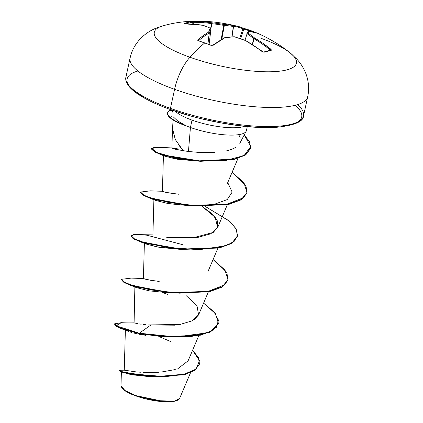 <?xml version="1.0" encoding="UTF-8"?>
<svg xmlns="http://www.w3.org/2000/svg" width="423" height="423" viewBox="0 0 423 423"><rect width="100%" height="100%" fill="white"/><g stroke="black" fill="none" stroke-linecap="round" stroke-linejoin="round"><path stroke-width="0.63" d="M244.351 28.505A0.777 0.333 106.5 0 0 244.33 28.5A0.777 0.333 -73.5 0 1 244.351 28.505A145.147 130.173 122.9 0 1 250.733 30.588A145.147 130.173 -57.1 0 0 244.351 28.505L242.395 27.844A145.401 65.988 104.3 0 0 238.736 26.559A145.401 65.988 104.3 0 0 233.057 25.539A145.316 109.012 112 0 0 223.989 24.508A145.316 142.736 -145.2 0 0 212.177 22.837A145.401 128.343 -95.9 0 0 193.454 21.504L191.365 21.642A0.777 0.677 80.8 0 1 192.079 22.356L192.243 24.069L192.079 22.356A144.37 72.058 84.7 0 0 188.452 23.133A0.777 0.672 -105 0 0 187.717 22.424A145.147 72.444 84.7 0 0 184.116 23.588L184.692 23.857A145.401 121.776 67.1 0 1 202.971 25.306A145.316 88.211 83.7 0 1 210.252 28.198A145.316 13.351 98.5 0 0 208.624 32.1A145.401 65.988 104.3 0 0 197.932 39.783L198.45 40.825A0.777 0.36 -72.9 0 1 198.688 40.756A0.777 0.36 107.1 0 0 198.45 40.825A145.147 101.388 47.7 0 1 204.764 42.929A0.777 0.338 -70.3 0 1 204.996 42.86A0.777 0.338 109.7 0 0 204.764 42.929A145.147 101.388 -132.3 0 0 198.45 40.825L197.763 40.354L197.932 39.783L203.278 35.59L208.624 32.1A145.316 13.351 -81.5 0 1 210.252 28.198A145.316 88.211 -96.3 0 0 202.971 25.306L184.116 23.588A145.147 72.444 -95.3 0 1 187.717 22.424A0.777 0.672 75 0 1 188.452 23.133A144.37 72.058 -95.3 0 1 192.079 22.356A0.777 0.677 -99.2 0 0 191.365 21.642A145.147 72.444 84.7 0 0 187.717 22.424A145.147 72.444 -95.3 0 1 191.365 21.642L202.829 21.785L212.177 22.837A145.316 142.736 34.8 0 1 223.989 24.508A145.316 109.012 -68 0 1 233.057 25.539L238.81 26.58M260.79 38.218A72.714 18.839 -167.7 0 1 293.652 56.169A72.714 18.839 -167.7 0 1 269.382 71.778A72.714 18.839 -167.7 0 1 189.922 57.237A36.357 15.741 109.7 0 0 174.588 89.332A90.897 23.551 12.3 0 0 306.834 98.86A90.897 23.551 -167.7 0 1 174.588 89.332L170.432 108.383A90.897 23.551 12.3 0 0 302.683 117.906A90.897 23.551 12.3 0 0 297.644 104.592A90.897 23.551 -167.7 0 1 302.683 117.906A90.897 23.551 -167.7 0 1 170.432 108.383A1.56 0.677 109.7 0 0 170.659 109.642A1.56 0.677 -70.3 0 1 170.432 108.383A90.897 23.551 -167.7 0 1 126.768 75.072A90.897 23.551 12.3 0 0 170.432 108.383L174.588 89.332A90.897 23.551 -167.7 0 1 130.919 56.026A90.897 23.551 12.3 0 0 174.588 89.332A36.357 15.741 -70.3 0 1 189.922 57.237A145.433 62.958 -70.3 0 1 204.764 42.929A145.433 62.958 109.7 0 0 189.922 57.237A72.714 18.839 12.3 0 0 273.237 71.677A72.714 18.839 12.3 0 0 290.141 52.896M164.399 25.438A72.714 18.839 12.3 0 0 189.922 57.237A72.714 18.839 -167.7 0 1 164.166 25.491M178.68 399.539L175.027 400.983M173.805 401.205L155.955 400.602L135.735 395.6L135.846 395.923A29.626 7.677 12.3 0 0 177.85 400.063M298.004 121.829A89.338 23.149 12.3 0 0 295.169 105.285M246.234 131.146A38.229 9.903 -167.7 0 1 190.435 127.471L192.037 120.116A38.229 9.903 -167.7 0 0 244.415 126.324A38.229 9.903 -167.7 0 1 192.037 120.116A38.229 9.903 -167.7 0 1 175.307 111.254A38.229 9.903 -167.7 0 0 192.037 120.116L190.435 127.471L188.447 151.497L201.073 152.603L214.524 152.507M226.643 150.826L231.624 149.34L235.6 147.447M178.004 144.127L183.17 150.688L188.447 151.497L190.435 127.471A38.229 9.903 -167.7 0 1 184.396 125.076L184.618 125.356L184.396 125.076A38.229 9.903 12.3 0 0 190.435 127.471A38.229 9.903 12.3 0 0 246.054 131.474M171.733 116.42L172.145 114.956M125.372 330.167L124.256 370.178L135.799 371.849M138.062 372.044L140.901 372.245M143.334 372.372L158.466 372.261M161.327 372.039L175.27 369.549M177.85 368.697L188.082 360.867L198.836 335.524M134.884 286.535L134.091 322.945M134.572 323.066L135.349 323.235M136.402 323.442L137.761 323.685L136.402 323.442M139.384 323.939L141.229 324.203M143.275 324.462L145.48 324.705L143.275 324.462M198.699 314.633L192.28 320.793L180.061 324.457L148.108 324.954L174.614 325.176M194.109 319.751L198.593 314.892L196.981 305.649L186.252 295.719M144.396 242.918L143.402 278.593L151.302 280.449M152.402 280.618L155.119 280.988M158.451 281.364L159.191 281.438M166.741 237.615L197.795 237.409L210.781 233.797L217.618 227.643L215.233 217.327L202.072 206.413L211.579 213.388L217.195 220.515L217.834 227.072L213.277 232.412L192.053 238.08L166.741 237.615M174.852 193.829L165.589 192.322L162.421 191.333L165.673 192.338L178.49 194.215M192.766 152L183.17 150.688L174.355 149.002L171.923 148.05L174.863 149.129L183.17 150.688L175.291 139.537L172.473 128.386M200.55 161.311L175.17 158.826L164.394 156.018M190.842 205.848L167.106 203.4M165.388 203.072L162.903 202.543M181.377 249.475L157.049 246.926L145.708 243.891M162.744 292.579L167.836 294.503M142.429 334.863L139.178 334.255M136.539 333.689L134.028 333.086M131.923 332.515L129.967 331.912M128.359 331.341L127.899 331.156M149.975 376.745L130.511 374.461L121.581 372.002M121.39 371.775L120.999 385.686L124.891 390.477L135.735 395.6L163.738 401.448L174.609 401.067L179.627 398.403L190.567 372.642M133.885 322.871L135.339 323.235M121.311 322.675L114.585 323.849L120.735 328.052L139.278 333.229L150.694 325.155L139.278 333.229L116.066 325.747L121.285 322.675C122.3 322.686 124.753 323.024 133.895 322.855M192.565 350.302L199.492 360.634L196.098 369.073L183.587 374.508L165.319 376.639L129.887 373.715L120.825 371.331L120.28 370.257L119.46 370.463L121.94 371.732L129.544 373.646L156.061 376.623L184.999 374.159L194.913 369.977L199.466 363.902L198.366 357.43L192.565 350.302M114.575 324.039L116.177 326.239L122.718 329.189L139.199 333.588L139.278 333.229L176.158 336.951L207.725 332.769L216.327 327.391L218.501 320.227L214.033 311.888L203.585 303.132L215.481 313.67L218.416 323.368L209.819 331.902L190.345 336.37L164.732 336.523L139.278 333.229L139.199 333.588L120.655 328.417L114.506 324.214L114.585 323.849M119.582 370.685L120.539 371.611L153.517 376.888L183.931 374.773L194.532 370.548L199.386 364.261L194.834 370.342L184.92 374.524L155.981 376.988L129.464 374.011L121.861 372.092L119.381 370.828L119.46 370.463M153.528 376.888L133.06 374.915L120.539 371.611M218.374 323.547L212.928 330.553L200.391 335.212L162.231 336.708L139.199 333.588L145.433 335.349L139.199 333.588L164.653 336.888L190.265 336.729L209.739 332.267L218.416 323.368M159.069 336.586L170.712 341.573M173.086 116.685L177.374 120.703L184.433 124.896A36.33 9.412 -167.7 0 1 167.619 112.867A36.33 9.412 -167.7 0 1 169.618 110.498L172.531 110.567L169.618 110.498L171.156 109.821L169.618 110.498A36.33 9.412 12.3 0 0 184.433 124.896M130.009 87.027L136.084 92.595L145.174 98.369M170.659 109.642A1.56 0.677 -70.3 0 0 170.871 109.647L186.501 114.718M203.199 119.149L220.33 122.76L237.234 125.42L253.255 127.027L267.791 127.513M280.269 126.868L290.22 125.113L297.258 122.31M137.919 70.995A89.338 23.149 12.3 0 0 128.455 84.859M238.736 134.646L240.248 137.835M234.876 147.865L234.421 148.108M231.714 149.303L230.049 149.885M209.311 152.719L201.871 152.64M250.553 148.399L245.784 154.834L234.781 159.286L200.497 161.306L176.053 158.234L158.059 153.443L151.439 149.028L154.707 151.994L164.944 155.659L199.111 161.216L234.099 159.445L245.483 155.04L250.516 148.584L249.607 141.832L244.245 134.921L250.781 146.453L244.119 155.542L225.544 160.523L199.957 160.904L174.54 157.552L156.669 152.492L151.688 148.32L161.253 147.458L172.399 147.939L178.511 149.023M158.683 281.385L147.278 279.719L143.402 278.577M143.635 278.53L131.267 278.101L121.724 279.286L123.114 281.422L128.618 284.156L150.001 289.834L179.22 293.171L207.069 291.785L224.803 284.827L227.981 279.492L226.95 273.247L213.092 259.511L224.994 270.043L227.928 279.74L222.376 286.657L209.85 291.251L171.934 292.732L135.704 286.508L125.039 282.569L121.676 279.423L121.597 279.788L124.959 282.934L135.624 286.873L171.854 293.097L209.771 291.616L222.297 287.021L227.928 279.74M153.152 234.908L133.62 234.527L131.172 235.986L133.71 238.493L141.044 241.586L166.969 247.46L199.386 249.681L226.22 245.715L234.247 241.263L237.562 235.415L235.881 228.52L229.419 221.049L205.287 206.45L229.895 221.467L236.208 229.118L237.44 236.119L231.889 243.035L219.363 247.629L181.451 249.11L145.216 242.887L134.551 238.947L131.188 235.801L135.54 234.337L146.839 235.188L182.292 244.573M162.659 191.286L150.292 190.852L140.743 192.037L142.133 194.178L147.643 196.912L169.026 202.591L198.239 205.927L226.094 204.542L243.828 197.583L247 192.243L245.975 186.004L232.116 172.261L244.013 182.799L246.953 192.497L241.401 199.413L228.875 204.002L190.963 205.488L154.728 199.265L144.063 195.326L140.7 192.179L140.621 192.544L143.984 195.69L154.649 199.63L190.884 205.848L228.795 204.367L241.322 199.772L246.953 192.497M237.398 236.298L231.952 243.304L219.415 247.963L181.256 249.464L139.278 241.359L132.986 238.461L131.109 236.161L134.472 239.312L145.137 243.251L181.372 249.47L219.283 247.989L231.809 243.399L237.44 236.119M250.596 148.219L245.562 154.675L234.178 159.08L199.191 160.851L165.023 155.294L154.786 151.63L151.519 148.663L154.21 147.41L161.285 147.458M227.886 279.926L222.44 286.926L209.903 291.584L171.743 293.086L129.766 284.986L136.46 287.624L149.393 290.876L171.775 293.086M139.278 241.359L145.977 244.002L159.154 247.296L181.287 249.464M246.91 192.677L241.464 199.682L228.928 204.341L190.768 205.842L148.785 197.737L155.484 200.38L168.343 203.622L190.799 205.842M197.24 205.885L214.461 204.235L227.199 199.614L232.164 192.111L227.738 182.583M158.059 153.443L164.547 156.082L177.56 159.238L200.497 161.306M148.785 197.737L142.498 194.839L140.621 192.539M129.766 284.986L123.474 282.088L121.597 279.788M167.603 112.952A36.33 9.412 12.3 0 0 167.54 113.232A36.33 9.412 12.3 0 0 184.618 125.356A36.33 9.412 -167.7 0 1 167.603 112.952M121.824 387.78A29.626 7.677 12.3 0 0 135.846 395.923L135.735 395.6M122.295 388.425L127.323 392.184L135.846 395.923L146.564 399.074L157.853 401.157L167.984 401.85L175.423 401.052L177.909 400.036M257.697 33.332L253.52 31.942L249.084 31.281A145.316 6.789 108.2 0 0 247.915 33.073A145.316 94.773 95.9 0 1 254.731 38.075L262.984 43.326L271.476 49.909L271.302 50.268L264.058 52.214L262.133 51.585L253.974 45.747L245.53 40.545A145.316 136.174 -155.8 0 0 234.178 36.764A145.316 102.451 125.5 0 0 224.65 37.837L213.192 45.245L211.072 45.346A145.147 101.388 -132.3 0 0 204.764 42.929A145.147 101.388 47.7 0 1 211.072 45.346L213.192 45.245A145.401 59.421 -65.1 0 1 224.65 37.837A145.316 102.451 -54.5 0 1 234.178 36.764A145.316 136.174 24.2 0 1 245.53 40.545A145.401 121.776 67.1 0 1 262.133 51.585L264.058 52.214A145.147 43.664 -47.7 0 1 271.302 50.268L270.894 49.237A145.401 128.343 -95.9 0 0 254.731 38.075A145.316 94.773 -84.1 0 0 247.915 33.073A145.316 6.789 -71.8 0 1 249.084 31.281A145.401 59.421 -65.1 0 1 257.655 33.311L257.729 33.343C269.863 38.736 280.666 45.256 290.136 52.891L296.729 59.014C300.737 63.344 303.799 68.235 305.908 73.692C308.758 81.385 309.35 89.089 307.685 96.804L303.534 115.854C303.386 121.676 294.207 125.509 275.992 127.349C248.798 129.311 202.924 121.433 170.67 109.642C154.987 104 143.09 98.115 134.969 91.987C131.13 89.01 128.529 86.255 127.164 83.722C125.832 81.126 125.414 78.927 125.917 77.129L130.067 58.078C131.727 50.533 135.365 43.886 140.97 38.133C145.158 33.967 149.996 30.72 155.49 28.394L164.309 25.459C186.495 19.342 211.304 19.712 238.736 26.559L242.469 27.87A0.777 0.693 113 0 1 242.839 28.759A144.618 65.639 104.3 0 0 233.549 26.469L232.058 36.822L233.353 26.49A144.539 108.431 112 0 0 224.333 25.465L221.774 39.18L224.333 25.465L223.772 25.391A144.539 141.975 -145.2 0 0 212.023 23.725L210.855 28.526L212.023 23.725L211.743 23.64A144.618 127.656 -95.9 0 0 193.126 22.319L193.295 24.143L193.126 22.319A144.618 127.656 84.1 0 1 211.743 23.64L210.617 28.283L211.743 23.64L212.023 23.725A144.539 141.975 34.8 0 1 223.772 25.391L221.129 39.561L223.772 25.391L224.333 25.465A144.539 108.431 -68 0 1 233.353 26.49L231.867 36.838L233.549 26.469A144.618 65.639 -75.7 0 1 242.839 28.759L243.817 29.06L240.666 38.742L243.817 29.06A144.37 129.475 122.9 0 1 251.072 31.455A144.37 129.475 -57.1 0 0 243.817 29.06A0.777 0.333 -73.5 0 1 244.33 28.5A0.777 0.333 106.5 0 0 243.817 29.06L242.839 28.759A0.777 0.693 -67 0 0 242.395 27.844M209.094 44.394L210.961 29.055A144.539 13.277 98.5 0 0 209.343 32.936L207.942 43.95L209.248 32.994A144.618 65.639 104.3 0 0 198.614 40.634L198.614 40.634A144.618 65.639 -75.7 0 1 209.248 32.994L207.857 43.918L209.343 32.936A144.539 13.277 -81.5 0 1 210.961 29.055L209.094 44.394L210.966 29.034L210.252 28.198A0.777 0.582 -65 0 1 210.532 28.235L210.813 28.87M269.848 50.316L270.149 49.898A144.618 127.656 -95.9 0 0 254.07 38.8L252.452 44.653L253.848 38.705A144.539 94.266 -84.1 0 0 247.064 33.729L244.991 40.28L247.064 33.729A0.777 0.56 -56.9 0 1 247.915 33.073A0.777 0.761 -149.7 0 0 246.984 33.391A0.777 0.761 30.3 0 1 247.915 33.073A0.777 0.56 123.1 0 0 247.064 33.729A144.539 94.266 95.9 0 1 253.848 38.705L252.235 44.521L253.848 38.705A0.777 0.545 -50.7 0 1 254.731 38.075A0.777 0.545 129.3 0 0 253.848 38.705L254.07 38.8A0.777 0.307 -59.7 0 1 254.731 38.075A0.777 0.307 120.3 0 0 254.07 38.8A144.618 127.656 84.1 0 1 270.149 49.898L270.371 50.39L270.149 49.898A0.777 0.275 -51.1 0 1 270.894 49.237A0.777 0.275 128.9 0 0 270.149 49.898L269.848 50.316M239.698 38.414L242.839 28.759L239.698 38.414M188.452 23.133A144.37 72.058 84.7 0 0 186.109 23.847A144.37 72.058 -95.3 0 1 188.452 23.133M192.079 22.356L193.126 22.319A0.777 0.365 -90.6 0 1 193.454 21.504A0.777 0.365 89.4 0 0 193.126 22.319L192.079 22.356M198.54 40.703L198.614 40.634A0.777 0.587 -130.3 0 0 197.932 39.783A0.777 0.587 49.7 0 1 198.614 40.634L198.54 40.703M242.469 27.87L256.967 33.026A0.777 0.338 113 0 0 256.962 33.02A0.777 0.338 -67 0 1 256.967 33.02A145.147 130.173 -57.1 0 0 250.733 30.588M257.655 33.311L248.867 31.228A0.777 0.703 93.8 0 1 249.084 31.281A0.777 0.703 -86.2 0 0 248.708 31.239M248.867 31.228L248.201 31.529A0.777 0.772 37.5 0 1 249.084 31.281A0.777 0.772 -142.5 0 0 248.206 31.519M233.057 25.539A0.777 0.693 94.7 0 1 233.549 26.469L233.057 25.539L233.353 26.49A0.777 0.508 -80.4 0 0 233.057 25.539M223.989 24.508A0.777 0.497 93.5 0 1 224.333 25.465L223.989 24.508L223.772 25.391L223.989 24.508M212.177 22.837L212.023 23.725L212.177 22.837L211.743 23.64A0.777 0.354 -81.2 0 1 212.177 22.837M270.768 50.126A0.777 0.687 78.7 0 1 271.302 50.268A0.777 0.687 -101.3 0 0 270.768 50.126L263.466 52.082A0.777 0.656 71.7 0 1 264.058 52.214A0.777 0.656 -108.3 0 0 263.471 52.082L245.53 40.545A0.777 0.286 -60.4 0 1 245.673 40.545A0.777 0.286 119.6 0 0 245.53 40.545L234.21 36.711L224.142 37.843A0.777 0.624 61.5 0 1 224.65 37.837A0.777 0.455 -99 0 0 224.386 37.758A0.777 0.455 81 0 1 224.65 37.837A0.777 0.624 -118.5 0 0 224.142 37.843L212.653 45.272A0.777 0.566 53.2 0 1 213.192 45.245A0.777 0.566 -126.8 0 0 212.658 45.272L211.304 45.277A0.777 0.312 112.2 0 0 211.072 45.346A0.777 0.312 -67.8 0 1 211.304 45.277L198.503 40.82M184.116 23.588A0.777 0.666 69.3 0 1 184.661 23.841A0.777 0.666 -110.7 0 0 184.116 23.588M184.846 23.857A0.777 0.402 89.8 0 0 184.777 23.841L184.417 23.852M203.114 25.301L210.522 28.23L210.966 29.028M210.961 29.055A0.777 0.74 -155.4 0 0 210.252 28.198M208.624 32.1A0.777 0.719 21.1 0 1 209.343 32.936L208.624 32.1L209.248 32.994A0.777 0.635 -120.5 0 0 208.624 32.1M178.215 399.851L177.729 400.142M239.788 143.349L246.16 131.289M171.891 119.18L172.499 129.914M246.408 130.612L247.286 126.609M198.593 314.892L208.349 291.902M208.1 271.275L217.861 248.28M152.909 234.971L153.909 199.291M217.618 227.643L227.373 204.658M162.421 191.339L163.431 155.299M227.125 184.026L238.001 158.403M171.923 148.05L172.452 129.142M124.262 370.178L120.28 370.257M199.466 363.902L199.386 364.266M122.718 329.189L128.021 331.204M171.981 113.068L172.584 110.324M131.109 236.166L131.188 235.801M151.439 149.028L151.519 148.663M167.635 112.767L167.556 113.131M121.961 387.981L121.676 387.574M248.201 31.529L246.91 33.554M184.772 23.841L203.077 25.29"/></g></svg>

